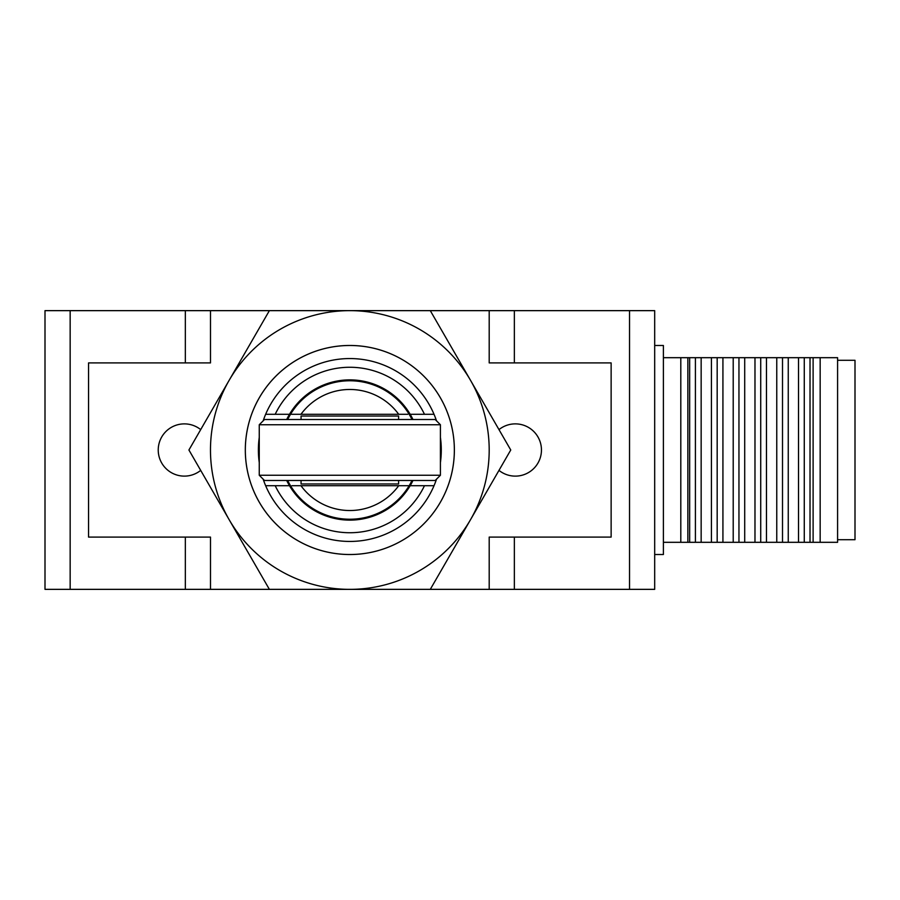 <?xml version="1.0" encoding="UTF-8"?>
<svg xmlns="http://www.w3.org/2000/svg" width="900" height="900" viewBox="0 0 900 900"><rect width="100%" height="100%" fill="white"/><g stroke="black" fill="none" stroke-linecap="round" stroke-linejoin="round"><path stroke-width="1.35" d="M185.333 362.902L185.333 310.646L45 310.646L45 589.354L654.683 589.354L654.683 310.646L514.35 310.646L514.35 362.902M200.7 470.385A26.134 26.134 0 0 1 158.231 450A26.134 26.134 0 0 1 200.7 429.615M498.983 429.615A26.134 26.134 0 0 1 534.465 432.214A26.134 26.134 0 0 1 534.465 467.786A26.134 26.134 0 0 1 498.983 470.385M489.195 589.354L489.195 537.097L611.134 537.097L611.134 362.902L489.195 362.902L489.195 310.646L210.487 310.646L210.487 362.902L88.549 362.902L88.549 537.097L210.487 537.097L210.487 589.354M45 310.646L45 589.354M185.333 310.646L210.487 310.646M489.195 310.646L514.35 310.646M654.683 345.488L663.39 345.488L663.39 554.512L654.683 554.512M663.39 357.683L680.805 357.683L680.805 542.317L687.847 542.317L687.847 357.683L680.805 357.683M687.847 542.317L820.159 542.317L820.159 357.683L687.847 357.683M689.659 542.317L689.659 357.683M813.116 357.683L813.116 542.317M695.408 542.317L695.408 357.683M820.159 357.683L837.585 357.683L837.585 542.317L820.159 542.317M810.023 357.683L810.023 542.317M701.156 542.317L701.156 357.683M804.274 357.683L804.274 542.317M711.428 542.317L711.428 357.683M837.585 360.293L855 360.293L855 539.707L837.585 539.707M798.525 357.683L798.525 542.317M717.176 542.317L717.176 357.683M788.254 357.683L788.254 542.317M722.925 542.317L722.925 357.683M782.505 357.683L782.505 542.317M733.207 542.317L733.207 357.683M776.756 357.683L776.756 542.317M738.956 542.317L738.956 357.683M766.474 357.683L766.474 542.317M744.705 542.317L744.705 357.683M760.725 357.683L760.725 542.317M754.976 542.317L754.976 357.683M440.415 424.744L259.256 424.744L259.256 475.256L440.415 475.256L440.415 424.744L435.195 419.512L264.488 419.512L259.256 424.744M259.256 475.256L264.488 480.488L435.195 480.488L440.415 475.256M398.61 419.512L398.61 416.036L301.061 416.036L301.061 419.512M301.061 480.488L301.061 483.964L398.61 483.964L398.61 480.488M245.317 450A104.513 104.513 0 0 1 402.098 359.483A104.513 104.513 0 0 1 402.098 540.517A104.513 104.513 0 0 1 245.317 450M470.52 519.683A139.354 139.354 0 0 0 349.841 310.646A139.354 139.354 0 0 0 229.151 519.683A139.354 139.354 0 0 0 470.52 519.683L510.75 450L430.29 310.646L269.381 310.646L188.921 450L269.381 589.354L430.29 589.354L470.52 519.683M412.009 480.488A69.244 69.244 0 0 1 287.674 480.488M287.674 419.512A69.244 69.244 0 0 1 412.009 419.512M409.162 485.707L398.711 485.707A60.536 60.536 0 0 1 300.96 485.707L291.949 485.707M398.711 485.707L300.96 485.707M290.52 414.293L407.734 414.293M300.96 414.293A60.536 60.536 0 0 1 398.711 414.293M286.695 419.512A70.11 70.11 0 0 1 412.976 419.512M412.976 480.488A70.11 70.11 0 0 1 286.695 480.488M410.175 414.293L424.474 414.293A82.744 82.744 0 0 0 275.197 414.293L265.646 414.293A91.451 91.451 0 0 0 263.16 420.84M259.256 437.411A91.451 91.451 0 0 0 259.256 462.589M263.16 479.16A91.451 91.451 0 0 0 265.646 485.707L275.197 485.707A82.744 82.744 0 0 0 424.474 485.707L410.175 485.707M289.496 485.707L275.197 485.707M436.511 479.16A91.451 91.451 0 0 1 434.025 485.707L424.474 485.707M440.415 462.589A91.451 91.451 0 0 0 440.415 437.411M436.511 420.84A91.451 91.451 0 0 0 434.025 414.293L424.474 414.293M275.197 414.293L289.496 414.293M434.025 485.707A91.451 91.451 0 0 1 265.646 485.707M265.646 414.293A91.451 91.451 0 0 1 434.025 414.293M454.354 450A104.513 104.513 0 0 0 275.94 376.099A104.513 104.513 0 0 0 309.848 546.559A104.513 104.513 0 0 0 454.354 450M629.528 310.646L629.528 589.354M514.35 537.097L514.35 589.354M185.333 589.354L185.333 537.097M70.155 310.646L70.155 589.354M663.39 542.317L680.805 542.317"/></g></svg>
